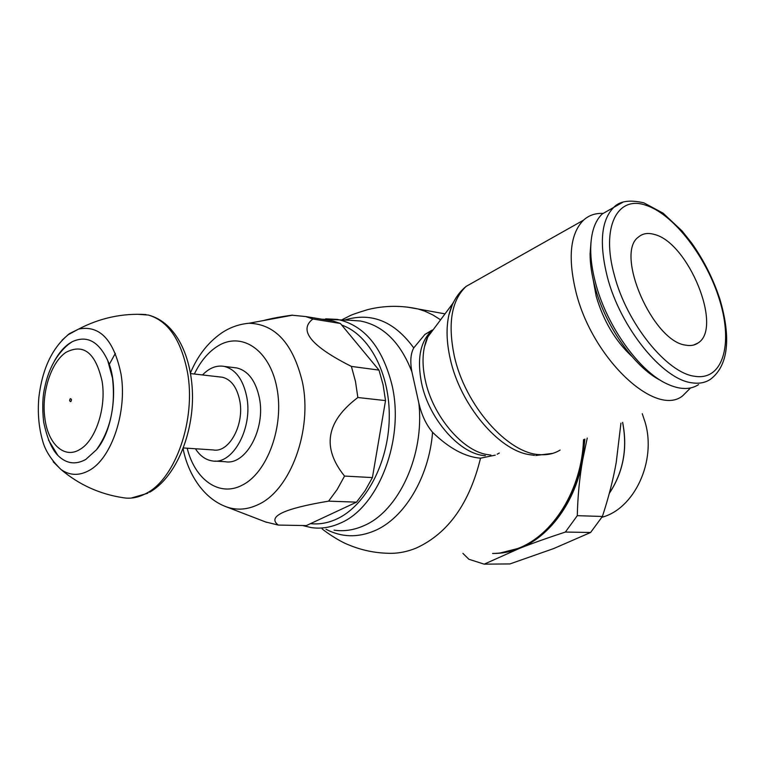 <?xml version="1.0" encoding="UTF-8"?>
<svg xmlns="http://www.w3.org/2000/svg" width="765" height="765" viewBox="0 0 765 765"><rect width="100%" height="100%" fill="white"/><g stroke="black" fill="none" stroke-linecap="round" stroke-linejoin="round"><path stroke-width="1.15" d="M48.425 439.932L57.882 455.443C66.278 463.753 75.592 465.072 85.823 459.411L96.486 449.734C110.38 430.188 115.716 406.311 112.493 378.092L107.712 360.487C98.675 341.257 86.828 335.013 72.187 341.735L69.099 343.628C63.562 347.52 58.704 353.267 54.506 360.86M102.118 381.419C95.673 352.885 83.624 343.189 65.991 352.349C50.911 362.256 41.167 393.248 44.906 418.465C48.032 444.035 64.403 459.306 79.923 449.418C95.577 440.669 106.488 407.707 102.118 381.419M53.158 461.764L61.018 469.528C79.015 484.714 99.632 494.094 122.888 497.671L125.384 498.025C132.259 498.694 139.163 497.173 146.096 493.444C175.51 478.947 196.328 419.239 187.415 371.895C180.97 339.756 167.975 320.812 148.41 315.056L137.69 314.291M71.394 399.569C70.533 398.03 69.95 398.402 69.634 400.707M71.47 399.569C71.155 401.874 70.571 402.256 69.711 400.717M220.1 376.973L222.395 377.241C231.126 379.459 236.901 387.195 239.703 400.439C244.714 424.479 229.07 453.205 213.244 449.944L183.39 447.946M195.41 448.749C200.009 455.883 205.68 459.947 212.431 460.941C232.914 465.024 253.215 427.692 246.655 396.452C243.002 379.364 235.563 369.361 224.327 366.425C216.581 365.048 209.314 367.889 202.534 374.955M233.918 367.592L236.959 367.965C248.214 370.891 255.673 380.827 259.345 397.771C265.952 428.754 245.68 465.761 225.159 461.706L214.955 461.094M187.186 448.194C194.951 479.741 219.402 497.374 242.276 485.134C267.492 472.722 284.437 426.019 276.873 387.817C269.691 349.423 241.195 331.035 217.499 346.258C208.157 352.206 200.449 361.463 194.358 374.018M265.627 521.969L278.297 525.067L306.316 525.593L356.538 502.156L328.596 501.142C283.748 508.629 266.985 516.605 278.297 525.067M328.596 501.142L337.164 489.504L344.546 476.069L372.412 477.59L385.531 400.602L357.857 397.513C326.081 421.486 321.635 447.678 344.546 476.069M357.857 397.513L355.476 381.439L351.393 366.416L378.991 370.097L340.406 323.48L312.885 319.005C298.207 330.298 311.039 346.105 351.393 366.416M385.531 400.602L383.102 384.843L378.991 370.097M312.885 319.005L305.665 316.547L292.24 315.237M263.495 320.554C270.877 318.556 280.373 316.767 291.972 315.19M340.406 323.48L333.177 321.042L325.326 319.76M356.538 502.156L365.077 490.757L372.412 477.59M495.251 455.137L480.525 458.187C465.091 456.963 449.112 448.338 432.579 432.311C426.191 424.757 421.611 415.003 418.828 403.059L411.905 371.838C409.992 361.702 410.604 353.726 413.731 347.912L424.929 334.42L432.12 330.107M492.574 553.458C501.094 553.43 509.557 551.756 517.962 548.448C553.315 535.204 581.945 489.16 583.504 439.712M499.296 453.033L497.173 454.209M435.514 326.607L427.826 336.916L424.451 346.889C422.309 356.796 422.605 367.984 425.34 380.444C432.703 415.634 462.022 450.47 486.75 454.506L490.958 455.089M456.256 297.422L452.803 303.428L448.892 314.97C446.081 327.697 446.521 342.309 450.231 358.795C460.1 404.58 498.512 450.193 529.399 454.659L534.486 455.376M602.83 213.416C595.266 213.091 588.811 215.357 583.475 220.196C570.241 233.602 567.716 257.432 575.882 291.675C592.11 358.642 655.796 417.814 682.705 395.801L690.566 387.941M631.794 356.347C615.175 340.721 603.308 320.669 596.184 296.189L593.105 279.359M591.029 241.702L590.083 253.693C590.073 263.543 591.613 274.281 594.711 285.909C604.962 325.613 634.73 367.755 660.807 380.501M611.99 208.443L602.304 213.894C594.788 220.999 590.915 232.732 590.704 249.084C590.685 259.469 592.32 270.81 595.6 283.107C606.645 325.919 639.177 371.293 666.946 383.867C679.664 389.777 690.202 390.026 698.56 384.623M654.152 234.396C688.156 242.142 723.231 327.678 698.12 342.95C694.744 345.331 690.642 346.067 685.813 345.158C652.832 341.716 614.467 253.282 638.536 236.997C642.677 233.478 647.879 232.608 654.152 234.396M601.883 517.274C634.367 508.868 656.666 461.171 645.153 422.376L642.256 413.702M622.653 422.385C627.769 448.51 623.312 472.206 609.275 493.454M609.323 493.291C623.265 472.072 627.692 448.443 622.586 422.404M584.881 439.1L582.681 459.822C575.567 501.591 549.662 536.858 519.339 548.457C510.58 551.9 501.764 553.564 492.89 553.458M620.941 423.141L616.217 462.49C613.167 479.712 608.558 497.699 602.39 516.471L590.599 532.488L553.64 548.582L509.93 563.929L484.188 564.159L519.339 548.457C532.258 543.332 547.606 537.862 565.392 532.048L577.288 515.677C577.747 496.236 579.545 477.618 582.681 459.822L587.243 438.049M462.901 553.363L468.859 559.253L484.188 564.159M602.39 516.471L577.288 515.677M565.392 532.048L590.599 532.488M61.018 469.528L61.037 469.538C69.883 475.667 79.302 475.945 89.314 470.37C111.642 458.417 127.43 411.388 121.013 374.037C113.88 339.928 99.785 324.924 78.718 329.036L69.491 333.607M115.362 353.344L109.223 364.494M183.103 448.692C187.387 471.221 201.568 497.48 225.943 506.688L225.943 506.688C236.481 510.551 247.277 509.825 258.35 504.508C290.509 490.107 312.732 429.901 302.395 381.955C293.062 343.648 275.276 324.073 249.027 323.241L249.027 323.241C238.776 324.188 229.462 327.554 221.085 333.349C207.784 342.749 197.58 355.916 190.485 372.842M310.475 523.652C319.177 524.58 327.879 523.059 336.59 519.091C365.383 506.076 388.304 463.523 389.242 418.761C390.322 373.989 369.485 334.745 341.706 325.058M302.596 525.526L311.192 527.582C320.831 529.017 330.509 527.544 340.234 523.164C378.56 507.434 404.876 439.273 391.976 384.938C382.337 347.004 364.14 325.154 337.394 319.397L325.67 318.833M334.066 530.155C343.906 531.608 353.784 530.145 363.7 525.765C398.622 511.326 424.785 454.85 418.828 403.059M325.966 529.237C341.439 537.393 357.676 537.9 374.668 530.738C404.312 518.211 429.022 477.379 432.579 432.311M322.113 528.806C322.935 529.868 337.891 540.845 349.223 545.091C361.51 550.14 374.295 552.865 387.587 553.267C397.274 553.717 406.932 551.928 416.571 547.912C448.137 533.32 469.452 503.408 480.525 458.187M477.159 280.172L466.115 286.406C451.57 300.186 447.611 323.299 454.247 355.754C464.862 405.154 507.683 453.559 539.679 454.649C547.415 455.223 554.233 453.693 560.114 450.059M431.278 331.188C420.119 342.022 416.887 359.378 421.591 383.265C429.079 419.583 460.645 454.773 485.364 455.653M433.344 329.514L432.101 330.48M413.731 347.912C394.367 321.357 371.465 312.024 345.025 319.933M440.573 319.818L432.885 314.951L424.891 311.202L418.226 309.012L406.884 307.042M691.943 382.806C699.086 383.896 705.206 382.758 710.322 379.383C730.499 364.322 729.896 332.718 719.75 298.761C713.171 278.852 703.848 260.329 691.79 243.194L682.084 230.963L663.083 213.158L643.891 202.849C629.538 199.531 619.44 201.09 613.587 207.544C601.137 220.358 599.052 243.49 607.334 276.94C620.377 327.697 662.796 379.66 691.943 382.806M694.706 376.284C722.839 380.922 733.09 344.719 719.961 301.314C707.185 257.958 673.955 214.143 645.813 205.249C617.441 195.075 600.688 227.042 614.448 275.553C626.918 323.719 667.061 373.091 694.706 376.284M622.787 202.266L602.304 213.894M411.905 371.838C400.439 342.424 383.265 325.479 360.392 321.004L350.542 320.315M68.955 333.989L62.022 340.224M72.187 341.735L68.343 344.441C56.457 354.482 48.558 368.902 44.666 387.712C42.515 397.111 42.18 408.529 43.653 421.993C47.067 438.135 51.81 449.284 57.882 455.443M145.924 314.549C122.41 313.105 100.005 317.934 78.699 329.036L68.295 334.659C52.068 348.142 42.247 369.055 38.862 397.389C37.523 412.823 38.747 427.205 42.553 440.525C45.03 450.269 51.188 459.937 61.037 469.538M107.712 360.487C119.063 384.68 113.277 430.619 96.486 449.734M149.605 492.249C174.363 478.135 192.311 438.116 192.531 397.322C192.359 356.844 176.027 322.237 148.41 315.056M222.395 377.241L190.619 373.588M236.959 367.965L224.327 366.425M225.943 506.688L266.564 522.332M249.027 323.241L292.641 315.161M333.177 321.042L305.665 316.547M349.787 320.258L321.998 319.215M518.316 548.352C553.937 534.936 582.481 488.873 583.953 439.512M448.892 314.97C451.924 302.825 457.661 293.301 466.115 286.406L583.475 220.196M424.929 334.42L431.603 330.748M342.051 319.722L348.964 316.241C350.762 315.075 357.112 312.837 368.022 309.538C384.719 305.455 401.491 305.283 418.321 309.041M430.504 332.259C428.19 334.688 426.172 339.564 424.451 346.889M427.826 336.916L452.803 303.428M552.799 453.358L535.816 455.481M590.083 253.693L590.704 249.084M693.606 345.053L698.12 342.95M418.226 309.012L445.01 313.87M518.173 548.419L500.205 552.99M147.808 493.234L131.178 498.072"/></g></svg>
